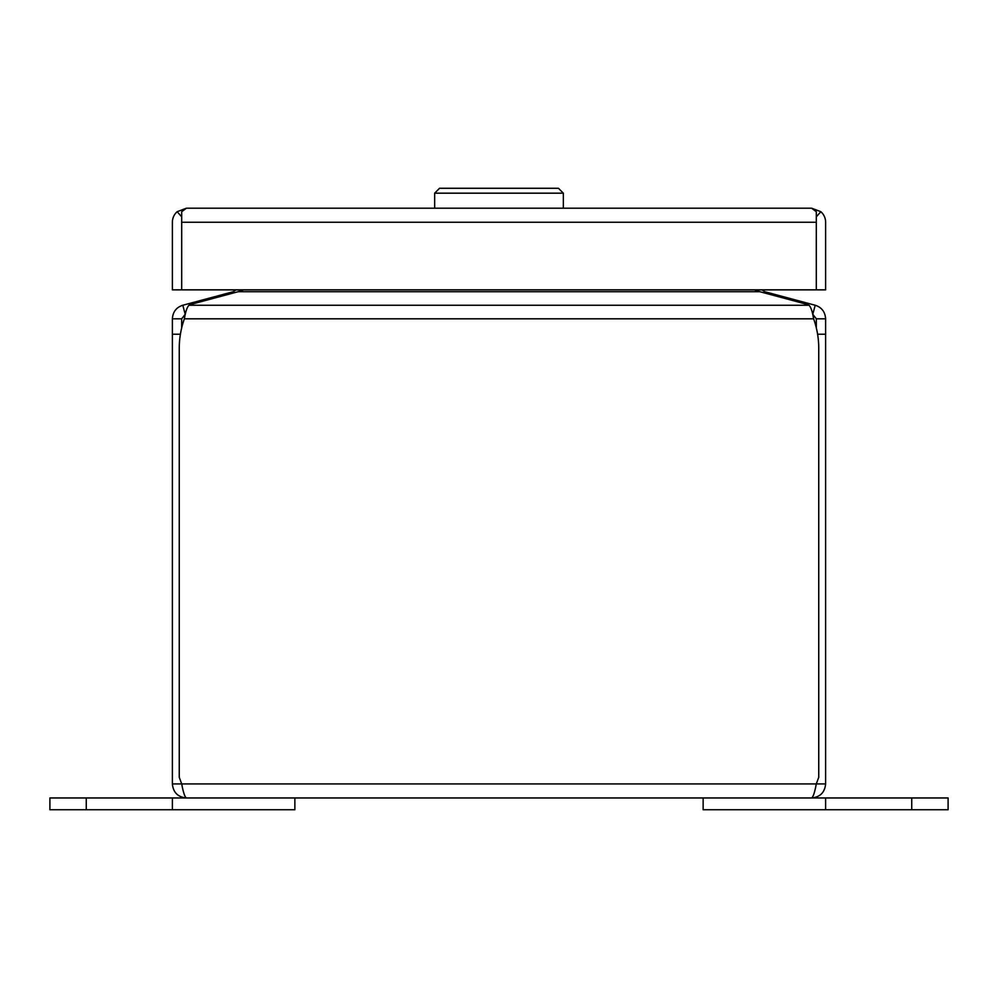 <?xml version="1.0" encoding="UTF-8"?>
<svg xmlns="http://www.w3.org/2000/svg" width="998" height="998" viewBox="0 0 998 998"><rect width="100%" height="100%" fill="white"/><g stroke="black" fill="none" stroke-linecap="round" stroke-linejoin="round"><path stroke-width="1.5" d="M186.426 208.195L186.401 208.208A14.047 14.047 0 0 1 186.426 208.195L811.574 208.195A14.047 14.047 0 0 1 811.599 208.195L820.843 211.701A14.047 14.047 0 0 1 825.62 222.242L825.62 289.857L816.314 289.857L816.302 221.855M181.698 221.855L181.686 289.857L816.302 289.857L816.302 211.701L811.574 208.195M177.157 211.701L186.401 208.195L181.698 211.701L181.698 289.857L172.38 289.857L172.38 222.242A14.047 14.047 0 0 1 177.157 211.701L181.698 216.816L181.673 222.242L816.302 222.242L816.327 216.84L820.843 211.701M185.291 314.208L181.686 318.811L181.686 327.855M181.686 783.867L179.253 777.305L179.253 348.389A87.974 87.974 0 0 1 184.381 318.811L813.62 318.811A87.974 87.974 0 0 1 818.747 348.389L818.747 777.305L816.314 783.867M816.314 327.855L816.314 318.811L825.62 318.811L825.62 334.243L817.599 334.243M172.38 783.917L181.686 783.917C183.283 792.449 184.855 797.128 186.426 797.963C177.893 797.128 173.215 792.449 172.38 783.917L172.38 334.243L180.401 334.243M181.686 318.811L172.38 318.811L172.38 334.243M186.426 797.963L811.574 797.963C813.145 797.128 814.717 792.449 816.289 783.917L825.62 783.917L825.62 334.243M809.079 305.251L188.921 305.251A45.896 11.876 180 0 1 194.598 303.392L238.135 291.715L759.865 291.715L803.402 303.392A45.896 11.876 180 0 1 809.079 305.251C811 307.347 812.509 311.875 813.62 318.811L812.709 314.208L816.314 318.811M182.147 785.937L181.711 783.917L816.289 783.917M911.735 809.727L911.735 797.963L948.1 797.963L948.1 809.727L703.141 809.727L703.141 797.963L49.9 797.963L49.9 809.727L86.265 809.727L86.265 797.963M190.107 304.789L189.732 303.392L233.27 291.715L235.927 289.857M233.594 292.938L233.27 291.715M189.732 303.392L182.796 305.251L185.204 314.233M172.38 318.811C172.854 311.875 176.322 307.347 182.796 305.251M188.921 305.251C187 307.334 185.491 311.863 184.381 318.811M812.796 314.233L815.204 305.251C821.666 307.334 825.134 311.863 825.62 318.811M825.62 783.917C824.785 792.449 820.106 797.128 811.574 797.963M815.204 305.251L808.268 303.392L807.893 304.789M764.406 292.938L764.73 291.715L808.268 303.392M243.612 289.857L238.135 291.715M759.865 291.715L754.388 289.857M762.073 289.857L764.73 291.715M911.735 797.963L825.62 797.963L825.62 809.727M825.62 797.963L703.141 797.963M294.859 797.963L294.859 809.727L86.265 809.727M172.38 809.727L172.38 797.963M434.654 208.195L434.654 193.175L439.557 188.273L558.443 188.273L563.346 193.175L434.654 193.175M563.346 208.195L563.346 193.175"/></g></svg>
